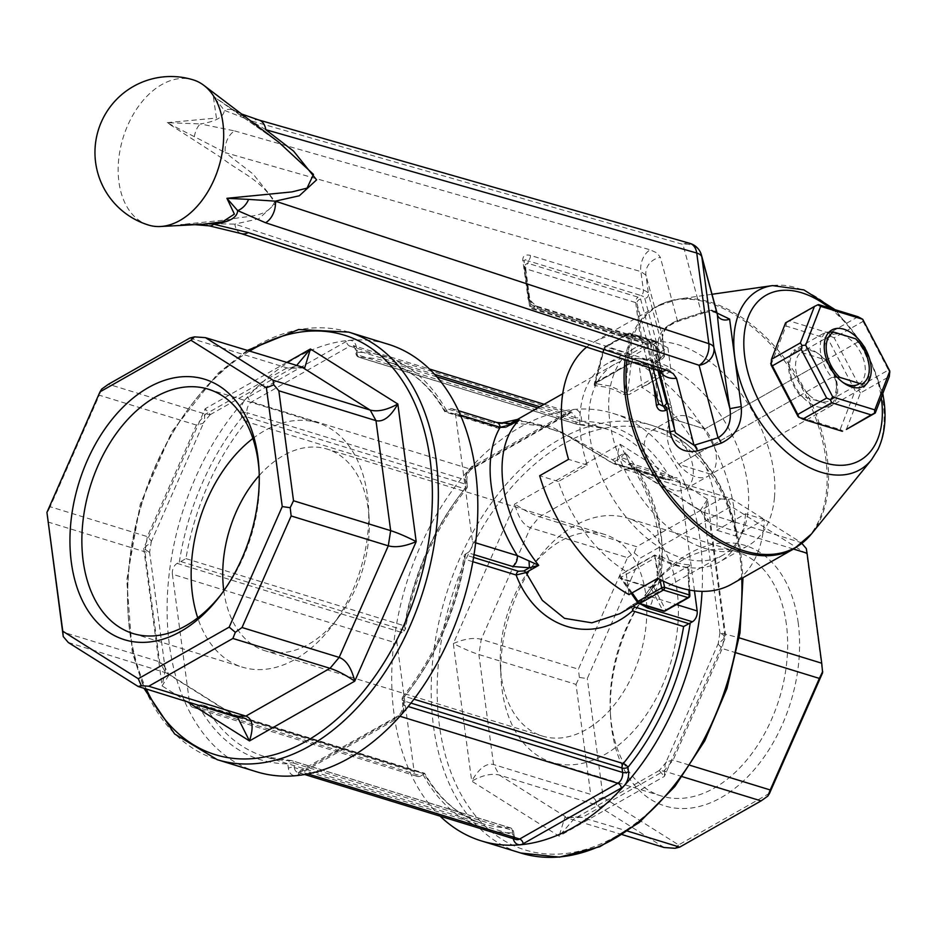 <?xml version="1.0" encoding="UTF-8"?>
<svg xmlns="http://www.w3.org/2000/svg" width="937" height="937" viewBox="0 0 937 937"><rect width="100%" height="100%" fill="white"/><g stroke="black" fill="none" stroke-linecap="round" stroke-linejoin="round"><path stroke-width="0.7" stroke-dasharray="4.68 3.51" d="M858.046 316.741L829.175 333.139L789.668 320.993L818.551 304.595M863.036 321.414L888.463 370.021L859.58 386.419L834.164 337.812L863.036 321.414L861.794 318.369M846.38 429.415L860.459 392.954L889.33 376.557M804.813 399.197A32.268 19.911 -119.6 0 1 790.336 359.421A32.268 19.911 -119.6 0 1 816.771 352.652A32.268 19.911 -119.6 0 1 836.554 387.485A32.268 19.911 -119.6 0 1 804.813 399.197M771.022 364.833L786.002 326.006L828.074 338.948L855.141 390.706L840.161 429.544L798.09 416.602M808.783 394.758A28.051 17.311 -119.6 0 1 802.119 351.738A28.051 17.311 -119.6 0 1 819.172 354.291A28.051 17.311 -119.6 0 1 836.366 384.568A28.051 17.311 -119.6 0 1 829.819 400.532A28.051 17.311 -119.6 0 1 808.783 394.758M842.808 382.331A28.051 17.311 -119.6 0 1 841.637 381.582A28.051 17.311 -119.6 0 1 837.655 378.361A28.051 17.311 -119.6 0 1 824.455 351.305A28.051 17.311 -119.6 0 1 831.002 335.341A28.051 17.311 -119.6 0 1 859.897 351.188A28.051 17.311 -119.6 0 1 858.702 384.135L829.819 400.532M888.463 370.021L890.15 372.575M843.077 431.055L840.161 429.544M859.58 386.419L858.772 390.389L855.141 390.706M858.772 390.389L860.459 392.954M829.175 333.139L830.416 336.184L828.074 338.948M830.416 336.184L834.164 337.812M786.002 326.006L786.366 322.633L789.668 320.993M785.557 322.855L786.366 322.633M653.815 386.302L651.531 368.709A4.216 2.413 173 0 0 653.593 366.285A4.216 2.413 173 0 0 653.569 366.133L657.024 360.909A4.216 1.675 70.5 0 0 657.926 361.12A4.216 1.675 70.5 0 0 658.629 359.293L660.14 358.754L664.321 353.858L662.4 336.301A8.445 6.336 -5.7 0 1 662.471 336.77A8.445 6.336 -5.7 0 1 658.149 342.989C658.36 332.647 665.61 324.881 679.875 319.693A8.445 2.893 -108.1 0 1 678.892 321.063A8.445 2.893 -108.1 0 1 677.392 320.618C667.554 325.08 662.553 330.304 662.4 336.301L645.944 275.15L640.885 271.566A16.878 11.244 106 0 1 650.208 249.839L657.095 253.002L660.362 257.37A16.878 15.308 -15.1 0 0 645.944 275.15L648.463 294.066A16.878 7.273 172.4 0 0 643.368 290.13L530.365 255.379A4.216 2.776 107.1 0 1 527.988 260.791L525.118 259.666L524.088 261.423L529.124 299.172L534.031 306.094A4.216 2.776 107.1 0 1 535.777 305.837A4.216 2.776 107.1 0 1 537.416 308.226L531.853 304.935L528.269 299.781L522.787 260.287C522.694 255.871 525.224 254.232 530.365 255.379M241.16 233.582A16.878 10.986 108.2 0 1 234.882 224.107L258.858 218.754L276.169 202.814L253.166 174.083L225.349 152.649L640.885 271.566L643.368 290.13A4.216 2.776 107.1 0 1 640.978 295.542L527.988 260.791L528.128 263.367L638.097 297.181A8.445 3.643 172.4 0 1 640.639 299.149L657.024 360.909L658.524 360.382A4.216 1.675 70.5 0 0 659.437 360.581A4.216 1.675 70.5 0 0 660.14 358.754L658.149 342.989M679.875 319.693L703.746 312.162A8.445 2.799 -107.7 0 1 702.832 313.333L678.892 321.063C665.258 326.591 664.392 329.789 662.471 336.77L664.38 354.139L648.463 294.066A4.216 3.807 -14.9 0 1 644.808 298.493A12.661 5.458 172.4 0 0 640.978 295.542M658.629 359.293C654.014 361.155 651.648 364.294 651.531 368.709M194.346 136.661L167.032 122.665L200.366 123.93A16.878 8.515 -82.7 0 0 194.346 136.661L225.349 152.649A16.878 11.244 -74 0 1 234.66 130.922L200.366 123.93C215.85 121.552 223.826 117.02 224.306 110.332L213.32 96.382L216.424 118.05L167.032 122.665L222.303 158.376C239.286 171.811 262.559 180.642 274.4 202.533C266.483 218.579 244.955 215.381 230.151 219.516L180.63 224.599L202.825 224.271M717.344 314.539C716.817 309.561 711.488 309.011 701.38 312.876L682.956 244.416L251.994 121.084A16.878 11.244 106 0 1 258.87 120.018M701.485 255.192A16.878 15.308 -15.1 0 0 682.956 244.416A16.878 11.244 106 0 1 689.831 243.351M666.968 409.984L671.407 406.834L675.003 430.657L671.372 406.705L655.513 346.913L658.043 365.817L674.909 430.727M659.168 371.017A16.878 10.986 108.2 0 1 652.89 361.541L658.043 365.817A16.878 15.109 -14.7 0 0 658.36 367.468A16.878 15.109 -14.7 0 0 660.058 371.345M148.596 225.079A75.956 50.024 107.1 0 1 136.591 109.114A75.956 50.024 107.1 0 1 193.256 79.879M229.659 107.626L279.003 142.424L213.32 96.382L234.543 110.636A16.878 13.364 118.3 0 1 236.991 112.452L229.483 107.521M265.78 129.693L236.991 112.452M213.741 224.212L180.63 224.599L205.953 223.603L234.882 224.107L652.89 361.541L650.419 342.977L537.416 308.226M251.994 121.084L224.306 110.332A16.878 13.364 118.3 0 1 234.543 110.636L241.559 113.986M209.232 225.84A16.878 8.257 99.3 0 1 205.953 223.603M800.046 395.484A33.755 20.837 -119.6 0 1 794.002 350.18L826.118 360.066A33.755 20.837 -119.6 0 1 832.161 405.358L800.046 395.484L678.751 464.354A33.755 20.837 60.4 0 1 672.707 419.05L704.835 428.935L826.118 360.066M717.18 313.462L716.77 312.864C712.19 311.365 707.54 311.517 702.832 313.333A8.445 2.799 -107.7 0 1 701.38 312.876L677.392 320.618L660.362 257.37M731.68 584.138A139.262 85.935 60.4 0 0 764.334 519.567L735.463 535.964L716.723 530.201A113.939 70.31 60.4 0 0 642.15 387.543L639.046 364.235A139.262 85.935 -119.6 0 1 735.463 535.964M586.574 347.147A139.262 85.935 -119.6 0 1 594.152 341.935A139.262 85.935 -119.6 0 1 667.917 347.838L639.046 364.235M667.917 347.838L671.033 371.146A113.939 70.31 60.4 0 0 606.649 363.954A113.939 70.31 60.4 0 0 587.276 465.115L558.393 481.513A113.939 70.31 60.4 0 0 625.916 571.336L629.032 594.632M558.393 481.513L539.665 475.75M774.477 497.406A113.939 70.31 60.4 0 0 728.857 378.888A113.939 70.31 60.4 0 0 635.532 347.557A113.939 70.31 60.4 0 0 609.823 421.439A113.939 70.31 60.4 0 0 664.766 524.31A113.939 70.31 60.4 0 0 748.054 545.721A113.939 70.31 60.4 0 0 774.477 497.406M764.334 519.567L745.594 513.804L716.723 530.201M671.033 371.146L642.15 387.543M745.594 513.804A113.939 70.31 -119.6 0 1 719.171 562.118A113.939 70.31 -119.6 0 1 654.799 554.938L625.916 571.336M855.657 338.819L857.894 342.028A33.755 20.837 -119.6 0 1 869.395 369.892A33.755 20.837 -119.6 0 1 863.937 387.321L710.878 474.227L678.751 464.354A33.755 20.837 -119.6 0 0 708.466 475.996L685.357 489.114A33.755 20.837 -119.6 0 1 650.571 470.046A33.755 20.837 -119.6 0 1 652.023 430.399A33.755 20.837 -119.6 0 1 676.69 436.747A33.755 20.837 -119.6 0 1 692.97 467.223A33.755 20.837 -119.6 0 1 687.77 487.345A33.755 20.837 -119.6 0 1 685.357 489.114M832.161 405.358L710.878 474.227A33.755 20.837 60.4 0 0 704.835 428.935A33.755 20.837 -119.6 0 0 675.12 417.281L652.023 430.399M587.276 465.115L568.536 459.353M654.799 554.938L657.903 578.234M837.303 377.353L831.81 377.447A33.755 20.837 -119.6 0 1 825.766 332.155L794.002 350.18M640.639 299.149A4.216 3.807 -14.9 0 0 636.984 303.576A4.216 1.815 172.4 0 0 635.708 302.592L525.751 268.778L530.787 306.528A4.216 2.776 -72.9 0 0 532.439 308.917A4.216 2.776 -72.9 0 0 534.172 308.66A4.216 3.807 176.7 0 1 529.487 305.392L524.451 267.642A4.216 3.807 176.7 0 1 524.427 267.385L524.427 267.385A4.216 3.807 176.7 0 1 528.128 263.367A4.216 2.776 -72.9 0 0 525.751 268.778A4.216 1.815 -7.6 0 1 524.451 267.701A4.216 1.815 -7.6 0 1 524.451 267.642L524.088 261.423A4.216 1.815 172.4 0 0 524.088 261.364A4.216 1.815 172.4 0 0 522.787 260.287M644.808 298.493L660.667 358.285A4.216 3.807 -14.9 0 0 664.321 353.858M658.606 403.882L653.569 366.133L636.984 303.576L642.021 341.326L658.606 403.882A4.216 1.171 -8.1 0 1 658.617 403.941A4.216 1.171 -8.1 0 1 658.617 404.034M671.372 406.705A4.216 3.807 -14.9 0 0 667.8 403.542M619.767 613.723L632.37 604.939A4.216 2.6 60.4 0 0 632.042 605.185L646.12 597.209L652.375 597.174A8.445 5.563 107.1 0 1 649.2 606.766M731.41 548.766A109.723 67.698 -119.6 0 1 722.86 555.172A109.723 67.698 -119.6 0 1 609.811 493.19A109.723 67.698 -119.6 0 1 614.508 364.341A109.723 67.698 -119.6 0 1 655.595 361.612A109.723 67.698 -119.6 0 1 737.606 447.066A109.723 67.698 -119.6 0 1 731.41 548.766M640.767 604.178L639.526 601.671A8.445 7.613 171.5 0 0 646.12 597.209L644.773 597.958A109.723 67.698 -119.6 0 0 625.377 452.559L620.388 458.228L628.469 464.565A8.445 5.563 107.1 0 1 631.96 464.049A8.445 5.563 107.1 0 1 635.251 468.828L629.114 462.901L625.377 452.559L612.646 459.786L551.577 426.803L511.403 422.88L514.12 421.791L526.524 421.591L541.492 425.117L565.784 434.616L614.016 463.885A4.216 2.776 107.1 0 1 612.81 462.855L663.876 478.561L666.687 480.095L669.615 480.189L615.761 463.628L614.813 461.391A4.216 2.6 -119.6 0 1 612.646 459.786L611.299 462.515M511.391 422.892L506.601 427.178L496.364 427.049A4.216 2.776 107.1 0 0 497.582 428.068A4.216 2.776 107.1 0 0 499.316 427.811L445.462 411.249L448.612 409.246A8.445 5.563 107.1 0 1 452.102 408.731A8.445 5.563 107.1 0 1 455.394 413.522L460.43 415.068M619.826 575.189L620.071 578.422L649.13 587.358A2.108 1.64 97.8 0 1 650.864 587.757L621.243 578.644L621.219 577.204A2.108 1.3 60.4 0 0 619.826 575.189L653.897 555.84A2.108 1.3 -119.6 0 1 655.291 557.855L658.477 558.522A2.108 1.195 117.6 0 1 659.953 555.934L653.897 555.84M689.573 590.087L688.777 566.393L685.603 567.787L687.817 567.541A2.108 1.534 94.5 0 1 688.742 564.788C690.909 565.409 689.866 566.405 685.603 567.787L656.263 584.442L649.13 587.358M623.386 394.418A2.108 1.3 -58.2 0 0 624.838 392.708L627.79 392.498A2.108 1.3 60.4 0 0 629.184 394.5L623.386 394.418L615.433 390.225L607.153 387.332L594.327 385.494L594.281 383.772A2.108 1.3 60.4 0 0 594.737 383.655A2.108 1.3 60.4 0 0 595.229 382.483L595.218 383.596A2.108 1.417 91.5 0 1 594.327 385.494M663.267 375.151A2.108 1.3 -119.6 0 1 661.873 373.149L655.49 343.094A2.108 1.3 60.4 0 0 653.745 340.939L629.16 333.373L605.536 346.795A2.108 1.394 -72.9 0 0 604.377 348.623L604.248 348.014A2.108 1.3 -119.6 0 1 604.752 346.842A2.108 1.3 -119.6 0 1 605.536 346.795L630.121 354.35A2.108 1.3 -119.6 0 1 631.854 356.505L628.961 356.189A2.108 1.394 107.1 0 1 630.121 354.35L653.745 340.939A2.108 1.394 107.1 0 1 654.623 340.81A2.108 1.394 107.1 0 1 655.443 342.005A2.108 0.761 -12 0 1 656.064 342.392L661.569 370.841A2.108 1.195 -62.4 0 0 662.037 371.884A2.108 1.195 -62.4 0 0 662.986 371.79L663.267 375.151L629.184 394.5M595.229 382.483L604.248 348.014L627.884 334.603L629.313 363.134A2.108 1.3 -119.6 0 1 628.821 364.306A2.108 1.3 -119.6 0 1 628.352 364.423L634.197 362.935A2.108 1.534 94.5 0 1 632.229 361.811L595.229 382.483L595.218 383.596L610.409 386.103L624.838 392.708L628.961 356.189L604.377 348.623L595.218 383.596M656.263 584.442L653.768 587.206L650.864 587.757L662.916 610.69A2.108 1.499 152.3 0 0 665.657 609.811L689.281 596.4L687.817 567.541L688.941 589.959M517.482 419.436L560.818 431.887L611.311 462.527M694.481 590.825L680.039 482.602A8.445 5.563 107.1 0 0 676.737 477.811A8.445 5.563 107.1 0 0 673.258 478.338L669.615 480.189M440.121 816.162A223.662 147.273 107.1 0 1 394.032 714.029A223.662 147.273 107.1 0 1 452.665 489.899A223.662 147.273 107.1 0 1 612.833 413.334A223.662 147.273 107.1 0 1 702.047 591.352M420.936 775.906L424.238 773.81L199.921 704.975L196.29 706.826A8.445 5.563 107.1 0 1 192.799 707.341A8.445 5.563 107.1 0 1 189.508 702.551L414.154 771.631A8.445 5.563 107.1 0 0 417.445 776.422A8.445 5.563 107.1 0 0 420.936 775.906L196.29 706.826M397.03 643.297A8.445 5.563 107.1 0 1 401.797 632.463L404.936 630.472L180.782 561.532L177.152 563.383A8.445 5.563 107.1 0 0 172.385 574.205L397.03 643.297L414.154 771.631M256.703 771.819A223.662 147.273 107.1 0 1 169.398 644.937A223.662 147.273 107.1 0 1 228.019 420.818A223.662 147.273 107.1 0 1 388.199 344.254M172.385 574.205L189.508 702.551M473.572 557.445L464.6 554.692L467.75 552.689L474.028 554.622M455.394 413.522L472.517 541.855A8.445 5.563 107.1 0 1 467.75 552.689M645.089 597.349L633.26 606.052M496.879 422.505A8.445 5.563 -72.9 0 0 493.389 423.02L510.267 424.356L517.341 421.146L506.273 427.424A4.216 2.6 60.4 0 0 506.601 427.178L516.135 421.767M510.419 423.512L510.267 424.356L504.692 427.53L499.316 427.811M632.557 610.83L631.421 605.595M831.81 377.447L678.751 464.354L710.878 474.227A33.755 20.837 -119.6 0 1 708.466 475.996M857.894 342.028L704.835 428.935L672.707 419.05A33.755 20.837 -119.6 0 1 675.12 417.281M825.766 332.155L829.128 332.073M863.937 387.321L861.7 384.111M504.692 427.53A4.216 2.6 60.4 0 0 506.273 427.424L497.57 428.068L444.899 411.87C430.001 385.775 410.453 368.92 386.267 361.319A206.784 136.158 107.1 0 1 445.309 411.343L496.364 427.049M446.445 410.476A211.001 138.945 107.1 0 0 357.126 352.265A4.216 3.116 90.1 0 0 359.468 357.313L578.035 424.531A4.216 3.116 90.1 0 0 578.726 424.637A4.216 3.116 90.1 0 0 581.772 421.345L581.174 416.918A12.661 8.339 107.1 0 0 571.008 410.511L472.81 466.263A12.661 8.339 107.1 0 0 465.666 482.508L466.251 486.935A4.216 1.663 39.1 0 1 466.497 488.657A4.216 4.216 0 0 0 467.399 485.448A4.216 1.815 -7.6 0 1 466.251 486.935A211.001 138.945 107.1 0 0 403.964 631.233M615.761 463.628A4.216 2.776 107.1 0 1 614.016 463.885L666.687 480.084M180.782 561.532L185.924 558.616A206.784 136.158 107.1 0 1 246.267 421.591L464.834 488.809A4.216 1.663 39.1 0 0 466.497 488.657C434.756 528.609 414.365 575.587 405.311 629.594L404.491 625.846A206.784 136.158 107.1 0 1 464.834 488.809A4.216 2.776 107.1 0 0 466.111 484.359L247.532 417.141A4.216 2.776 107.1 0 1 246.267 421.591A4.216 1.663 39.1 0 1 241.617 417.843A4.216 1.815 -7.6 0 1 247.532 417.141L246.946 412.713L465.513 479.931L466.111 484.359A4.216 1.815 -7.6 0 1 467.399 485.448L466.813 481.009A4.216 1.815 -7.6 0 1 465.666 482.508M199.921 704.975L202.86 705.057L205.671 706.592L424.238 773.81A206.784 136.158 107.1 0 0 483.269 823.834A206.784 136.158 107.1 0 0 510.068 827.851A4.216 3.116 -89.9 0 1 512.41 832.899L513.007 837.327A12.661 8.339 107.1 0 0 513.253 838.65M198.457 705.584A211.001 138.945 107.1 0 0 287.776 763.807A4.216 3.116 -89.9 0 1 290.821 760.516A4.216 3.116 -89.9 0 1 291.501 760.621L510.068 827.851A4.216 2.776 107.1 0 1 510.618 827.921A4.216 2.776 107.1 0 1 512.27 830.323L293.703 763.105L294.288 767.532L512.855 834.75A4.216 1.815 -7.6 0 1 514.155 835.839A4.216 1.815 -7.6 0 1 513.007 837.327M633.951 604.833A4.216 2.6 60.4 0 0 632.37 604.939L643.438 598.649M643.59 598.567L644.773 597.958M472.834 561.708L465.045 559.319L464.225 555.559C455.183 609.565 434.78 656.544 403.051 696.496A4.216 1.663 -140.9 0 1 404.702 696.355L413.955 699.189M423.102 774.676A211.001 138.945 107.1 0 0 512.41 832.899A4.216 1.815 -7.6 0 0 513.558 831.4L514.155 835.839L516.158 839.54A8.445 5.563 107.1 0 1 512.855 834.75L512.27 830.323A4.216 1.815 -7.6 0 1 513.558 831.4A4.216 4.216 0 0 0 510.618 827.921L292.051 760.703A4.216 4.216 0 0 0 290.821 760.516L264.702 756.616A206.784 136.158 107.1 0 0 291.501 760.621A4.216 2.776 107.1 0 1 292.051 760.703A4.216 2.776 107.1 0 1 293.703 763.105A4.216 1.815 -7.6 0 0 287.776 763.807L288.362 768.246A12.661 8.339 107.1 0 0 298.54 774.641L396.726 718.89A12.661 8.339 107.1 0 0 403.882 702.656L403.285 698.217A4.216 1.663 -140.9 0 1 403.051 696.496A4.216 4.216 0 0 0 402.137 699.716A4.216 1.815 172.4 0 0 403.437 700.794A4.216 2.776 107.1 0 1 404.702 696.355A206.784 136.158 107.1 0 0 465.045 559.319M682.382 776.691L663.958 771.022L659.203 770.589L664.38 776.398L665.165 764.053L666.512 761.84L673.106 760.094L690.241 765.365M622.367 834.668L564.835 817.31L559.12 836.167L574.03 818.915L580.202 816.935L627.696 831.131M736.447 652.913L722.228 648.533L718.14 644.106L725.835 636.844L719.909 632.686L739.234 637.839M793.487 549.047L709.906 523.35L705.678 519.836L704.237 515.256L707.482 499.245L700.431 510.267L702.012 511.848L801.252 542.652L731.375 498.66L631.831 467.668L620.06 444.22C615.632 458.076 616.827 466.345 623.655 469.05L720.799 498.917L636.656 546.704L539.513 516.826C532.111 514.448 523.877 510.173 514.8 503.989C518.044 517.142 523.233 525.06 530.365 527.765L627.509 557.632L578.387 669.194L481.243 639.315C473.782 637.371 464.483 638.788 453.344 643.543C462.972 648.474 471.487 652.129 478.877 654.518L576.021 684.397L590.697 794.377L493.553 764.51C486.268 762.859 478.983 768.399 471.709 781.13C482.672 775.145 491.89 773.119 499.362 775.075L596.506 804.953L664.11 847.505M576.021 684.397L579.359 677.451L587.276 678.564L640.358 558.042L731.27 506.413L806.757 553.943L822.616 672.778M596.506 804.953L595.745 800.327L603.135 797.387L587.276 678.564M595.745 800.327L590.697 794.377M769.546 793.299L678.634 844.916L603.135 797.387M798.195 622.718A136.275 89.729 -72.9 0 0 649.306 589.514A136.275 89.729 -72.9 0 0 610.514 715.657A136.275 89.729 -72.9 0 0 716.337 800.151A136.275 89.729 -72.9 0 0 798.195 622.718M786.354 624.136A127.83 84.178 -72.9 0 0 736.447 551.624A127.83 84.178 -72.9 0 0 646.682 592.992A127.83 84.178 -72.9 0 0 610.292 711.312A127.83 84.178 -72.9 0 0 661.299 795.981A127.83 84.178 -72.9 0 0 752.844 752.224A127.83 84.178 -72.9 0 0 786.354 624.136M677.064 590.521A127.83 84.178 -72.9 0 0 627.169 518.009A127.83 84.178 -72.9 0 0 537.393 559.377A127.83 84.178 -72.9 0 0 501.002 677.709A127.83 84.178 -72.9 0 0 552.01 762.378A127.83 84.178 -72.9 0 0 643.555 718.62A127.83 84.178 -72.9 0 0 677.064 590.521M645.722 594.257A105.506 69.467 107.1 0 1 618.069 699.974A105.506 69.467 107.1 0 1 542.523 736.095A105.506 69.467 107.1 0 1 501.33 676.245A105.506 69.467 107.1 0 1 500.417 666.219A105.506 69.467 107.1 0 1 530.447 568.548A105.506 69.467 107.1 0 1 604.541 534.406A105.506 69.467 107.1 0 1 645.722 594.257M223.802 590.755A105.506 69.467 -72.9 0 0 223.814 590.896A105.506 69.467 -72.9 0 0 264.995 650.746A105.506 69.467 -72.9 0 0 339.089 616.605A105.506 69.467 -72.9 0 0 369.131 518.946A105.506 69.467 -72.9 0 0 368.206 508.908A105.506 69.467 -72.9 0 0 327.025 449.069A105.506 69.467 -72.9 0 0 259.233 475.527M252.885 438.481A127.83 84.178 107.1 0 1 317.526 422.786A127.83 84.178 107.1 0 1 367.433 495.298A127.83 84.178 107.1 0 1 368.534 507.444A127.83 84.178 107.1 0 1 332.143 625.775A127.83 84.178 107.1 0 1 242.378 667.144A127.83 84.178 107.1 0 1 197.73 617.834M221.565 593.859A127.83 84.178 -72.9 0 0 222.865 592.172A127.83 84.178 -72.9 0 0 259.256 473.841A127.83 84.178 -72.9 0 0 259.127 471.709M675.062 848.29L678.634 844.916M627.509 557.632L634.232 552.83L640.358 558.042M579.359 677.451L578.387 669.194M720.799 498.917L728.236 499.456L731.27 506.413M634.232 552.83L636.656 546.704M801.252 542.652L801.92 543.437M806.3 548.59L806.757 553.943M728.236 499.456L731.375 498.66M189.86 338.034L287.003 367.901L289.334 368.218L296.49 365.653M47.81 521.956L144.954 551.823L149.627 552.479L143.701 548.321L151.103 542.113L151.407 541.047L147.32 536.62L50.176 506.741L99.299 395.191L196.442 425.07L203.024 423.313L204.383 421.1L205.156 408.755L210.345 414.564L205.59 414.131L108.446 384.252M68.296 642.501L167.536 673.305L169.105 674.886L162.066 685.907L165.31 669.896L163.858 665.317L159.63 661.815L62.486 631.936M50.176 506.741L46.85 513.687M101.723 389.066L99.299 395.191M302.581 367.527L287.003 367.901L205.59 414.131L196.442 425.07L147.32 536.62L144.954 551.823L159.63 661.815L165.439 672.379L235.316 716.372M724.582 633.33L722.228 648.533L673.106 760.094L663.958 771.022L582.545 817.251L566.967 817.638L499.362 775.075L493.553 764.51L478.877 654.518L481.243 639.315L530.365 527.765L539.513 516.826L623.655 469.05L634.232 468.793L704.109 512.773L709.906 523.35L724.582 633.33M661.873 373.149L662.037 371.884L633.506 363.099L628.821 364.306L594.234 384.006L603.744 348.142A2.108 2.108 0 0 1 604.752 346.842L628.376 333.431A2.108 1.3 60.4 0 0 627.884 334.603A2.108 1.054 -2.9 0 1 630.859 334.45A2.108 1.394 -72.9 0 0 630.039 333.244A2.108 1.394 -72.9 0 0 629.16 333.373A2.108 1.3 60.4 0 0 628.376 333.431A2.108 2.108 0 0 1 630.039 333.244L654.623 340.81A2.108 2.108 0 0 1 656.064 342.392A2.108 0.761 -12 0 1 655.49 343.094L631.854 356.505L627.79 392.498L661.873 373.149M620.071 578.422A2.108 1.078 113.9 0 1 620.891 578.258A2.108 1.078 113.9 0 1 621.243 578.644L621.219 577.204L621.243 578.644L638.331 603.123L662.916 610.69A2.108 1.394 107.1 0 0 663.501 611.17M614.813 461.391L620.388 458.228A8.445 7.613 171.5 0 1 627.907 460.758M871.445 459.856A103.082 63.611 60.4 0 0 883.122 402.922A103.082 63.611 60.4 0 0 772.51 285.598M811.454 533.949A138.91 85.712 60.4 0 0 801.791 384.182A138.91 85.712 60.4 0 0 678.13 299.149A138.91 85.712 60.4 0 0 626.9 360.405M234.66 130.922L650.208 249.839M657.961 370.619L650.852 343.797A4.216 3.807 -14.9 0 1 655.513 346.913A16.878 7.273 172.4 0 0 650.419 342.977A4.216 2.776 -72.9 0 0 648.767 340.576A4.216 2.776 -72.9 0 0 647.022 340.845L534.031 306.094L534.172 308.66L644.141 342.485A4.216 2.776 107.1 0 1 642.395 342.743A4.216 2.776 107.1 0 1 640.744 340.342L635.708 302.592A4.216 2.776 107.1 0 1 638.097 297.181M829.655 308.004A95 58.621 -119.6 0 1 881.248 397.522M794.365 548.555A139.262 85.935 60.4 0 0 827.02 483.972A139.262 85.935 60.4 0 0 768.68 342.274A139.262 85.935 60.4 0 0 656.837 306.34A139.262 85.935 60.4 0 0 625.166 359.831M660.667 358.285L658.524 360.382M527.824 298.036A4.216 1.815 -7.6 0 1 529.124 299.114A4.216 1.815 -7.6 0 1 529.124 299.172L529.487 305.392A4.216 1.815 172.4 0 0 529.487 305.45A4.216 1.815 172.4 0 0 530.787 306.528L640.744 340.342A4.216 1.815 172.4 0 1 642.021 341.326A4.216 3.807 -14.9 0 0 646.682 344.453L653.218 369.061M650.852 343.797A12.661 5.458 172.4 0 0 647.022 340.845M646.682 344.453A8.445 3.643 172.4 0 0 644.141 342.485M688.742 564.788A109.723 67.698 -119.6 0 1 659.953 555.934M662.986 371.79A109.723 67.698 60.4 0 0 634.197 362.935M628.352 364.423L594.281 383.772M653.768 587.206L665.657 609.811A2.108 1.3 -119.6 0 1 665.165 610.983M436.888 376.885L386.267 361.319A206.784 136.158 107.1 0 0 359.468 357.313A4.216 2.776 107.1 0 1 358.918 357.231L577.497 424.449A4.216 2.776 107.1 0 0 578.035 424.531A206.784 136.158 107.1 0 1 604.845 428.537A206.784 136.158 107.1 0 1 663.876 478.561M680.039 482.602L635.251 468.828A118.156 72.91 -119.6 0 1 652.375 597.174L676.444 604.576M537.779 407.911L604.845 428.537L578.726 424.637A4.216 4.216 0 0 1 577.497 424.449A4.216 2.776 107.1 0 1 575.845 422.048A4.216 1.815 172.4 0 0 581.772 421.345A211.001 138.945 107.1 0 1 671.079 479.568M741.764 578.41A223.662 147.273 -72.9 0 0 739.609 552.35A223.662 147.273 -72.9 0 0 652.304 425.48A223.662 147.273 -72.9 0 0 492.124 502.033A223.662 147.273 -72.9 0 0 433.503 726.163A223.662 147.273 -72.9 0 0 520.808 853.033M177.152 563.383L401.797 632.463M179.318 562.153A211.001 138.945 107.1 0 1 241.617 417.843L241.02 413.416A12.661 8.339 107.1 0 1 248.176 397.171A4.216 2.6 60.4 0 0 251.713 401.879L470.28 469.097A4.216 2.6 60.4 0 0 471.861 468.992A4.216 2.6 60.4 0 0 472.81 466.263M465.584 553.919A211.001 138.945 107.1 0 1 403.285 698.217A4.216 1.815 172.4 0 0 402.137 699.716L402.734 704.144A4.216 1.815 172.4 0 0 404.023 705.221L408.227 706.521M356.54 347.826A12.661 8.339 107.1 0 0 346.362 341.419A4.216 2.6 60.4 0 0 349.899 346.128A8.445 5.563 107.1 0 1 353.39 345.612L355.392 349.314L355.978 353.753A4.216 4.216 0 0 0 358.918 357.231A4.216 2.776 107.1 0 1 357.278 354.83A4.216 1.815 172.4 0 1 355.978 353.753A4.216 1.815 172.4 0 1 357.126 352.265L356.54 347.826A4.216 1.815 172.4 0 0 355.392 349.314A4.216 1.815 172.4 0 0 356.681 350.403L434.663 374.378M346.362 341.419L248.176 397.171M348.728 332.12A223.662 147.273 -72.9 0 0 188.56 408.673A223.662 147.273 -72.9 0 0 129.927 632.803A223.662 147.273 -72.9 0 0 217.243 759.684M628.469 464.565L673.258 478.338M472.517 541.855L475.645 542.816M448.612 409.246L493.389 423.02M539.864 406.74L575.259 417.621L575.845 422.048L357.278 354.83L356.681 350.403A8.445 5.563 107.1 0 0 353.39 345.612L429.427 369.002M185.924 558.616L404.491 625.846M202.849 705.081L424.637 773.283C439.535 799.378 459.083 816.232 483.269 823.834L264.702 756.616A206.784 136.158 107.1 0 1 205.671 706.592M410.956 703.101L403.437 700.794L404.023 705.221A8.445 5.563 107.1 0 1 399.256 716.055L399.923 716.255M739.761 554.927A219.445 144.497 -72.9 0 0 491.831 512.832A219.445 144.497 -72.9 0 0 537.194 852.811A219.445 144.497 -72.9 0 0 739.761 554.927M707.482 499.245L620.06 444.22L514.8 503.989L453.344 643.543L471.709 781.13L559.12 836.167L664.38 776.398L725.835 636.844L707.482 499.245M249.488 351.188A219.445 144.497 -72.9 0 0 146.254 688.976M286.499 362.572L205.156 408.755L143.701 548.321L162.066 685.907L186.709 701.415M632.229 361.811L630.859 334.45L655.443 342.005L661.569 370.841A111.831 68.998 60.4 0 0 632.229 361.811M632.147 592.863L621.219 577.204L655.291 557.855L659.847 579.3M688.789 597.572A2.108 1.3 60.4 0 0 689.281 596.4M687.817 567.541A111.831 68.998 -119.6 0 1 658.477 558.522L663.267 581.057M298.54 774.641A4.216 2.6 -119.6 0 1 299.489 771.912A4.216 2.6 -119.6 0 1 301.07 771.807L307.922 773.915M403.882 702.656A4.216 1.815 172.4 0 0 402.734 704.144C402.805 709.766 401.118 713.771 397.675 716.161L297.579 772.322A8.445 5.563 107.1 0 0 301.07 771.807L399.256 716.055A4.216 2.6 -119.6 0 0 397.675 716.161A4.216 2.6 -119.6 0 0 396.726 718.89M241.02 413.416A4.216 1.815 -7.6 0 1 246.946 412.713A8.445 5.563 107.1 0 1 251.713 401.879L349.899 346.128L568.466 413.346A4.216 2.6 60.4 0 0 570.047 413.24L471.861 468.992C468.43 471.381 466.743 475.387 466.813 481.009A4.216 1.815 -7.6 0 0 465.513 479.931A8.445 5.563 107.1 0 1 470.28 469.097L568.466 413.346A8.445 5.563 107.1 0 1 571.957 412.83A8.445 5.563 107.1 0 1 575.259 417.621A4.216 1.815 172.4 0 0 581.174 416.918M304.712 774.512L297.579 772.322A8.445 5.563 107.1 0 1 294.288 767.532A4.216 1.815 -7.6 0 0 288.362 768.246M544.174 404.28L571.957 412.83L570.047 413.24A4.216 2.6 60.4 0 0 571.008 410.511M831.002 335.341L802.119 351.738M819.172 354.291L816.771 352.652M836.366 384.568L836.554 387.485M841.637 381.582L844.05 383.221M824.455 351.305L824.267 348.388M712.015 294.277L678.13 299.149L656.837 306.34L594.152 341.935M660.901 371.755L658.36 367.468L659.308 371.064M188.993 224.611L202.837 224.271M189.403 224.611L195.06 224.681M882.795 393.517L865.554 347.826L835.09 309.678M635.532 347.557L606.649 363.954M748.054 545.721L719.171 562.118M648.978 367.667L642.103 341.759L642.817 342.907L532.439 308.917A4.216 4.216 0 0 1 529.487 305.45L524.451 267.701A4.216 4.216 0 0 1 524.427 267.385L529.124 299.114L535.777 305.837L648.767 340.576L655.432 346.479L671.407 406.834M658.711 404.351L653.593 366.273L657.926 361.12L659.437 360.581C663.525 358.484 665.165 356.329 664.368 354.116M614.508 364.341L562.715 393.751M722.86 555.172L638.214 603.241M629.102 462.831C663.314 509.693 668.866 575.142 645.113 597.337M612.833 413.334L652.304 425.48C700.97 442.768 730.509 485.425 740.909 553.439L742.994 577.719M631.362 605.642L619.72 613.735M869.22 366.988L869.395 369.892M659.367 770.46L574.03 818.915M718.445 643.051L665.165 764.053M704.226 515.268L719.909 632.756M631.831 467.657L702.012 511.848M610.292 711.312L610.514 715.657M646.682 592.992L649.306 589.514M736.447 551.624L627.169 518.009M661.299 795.981L552.01 762.378M500.417 666.219L501.002 677.709M530.447 568.548L537.393 559.377M604.541 534.406L327.025 449.069M542.523 736.095L264.995 650.746M369.131 518.946L368.534 507.444M339.089 616.605L332.143 625.775M133.089 633.541L242.378 667.144M208.237 389.171L317.526 422.786M259.256 473.841L259.034 469.496M222.865 592.172L220.242 595.639M210.169 414.693L295.506 366.238M151.091 542.113L204.383 421.1M237.506 717.367L167.524 673.316M165.31 669.896L149.639 552.397M163.881 665.317L169.129 674.874M151.384 541.047L149.604 552.467M210.321 414.552L203.001 423.29M304.712 367.89L289.346 368.264M719.944 632.686L718.164 644.117M700.419 510.278L705.666 519.848M580.202 816.888L564.835 817.275M666.535 761.863L659.226 770.601M247.181 350.485L218.04 373.289L172.045 431.395L140.245 504.141L126.764 580.144L132.234 652.011L143.923 688.262M631.233 593.379L620.517 578.024L649.95 587.206L654.94 585.555M192.799 707.341L417.445 776.422M629.125 462.89L676.737 477.811M452.102 408.731L458.462 410.687"/><path stroke-width="1.41" d="M820.66 306.329L817.743 304.818L818.551 304.595L858.046 316.741L862.719 319.271L820.66 306.329L805.668 345.156L832.747 396.925L874.807 409.867L889.799 371.029L862.719 319.271M889.799 371.029L889.33 376.557L875.263 413.018L846.38 429.415L871.141 414.88L831.646 402.734L802.763 419.132L842.269 431.278M826.657 398.061L801.229 349.454L772.357 365.852L797.774 414.459L826.657 398.061L830.405 399.689L832.747 396.925M800.362 342.919L814.429 306.458L785.557 322.855L771.479 359.316L800.362 342.919L802.049 345.484L805.668 345.156M839.47 379.532A32.268 19.911 -119.6 0 1 824.267 348.388A32.268 19.911 -119.6 0 1 847.809 330.82A32.268 19.911 -119.6 0 1 871.187 372.012A32.268 19.911 -119.6 0 1 844.05 383.221A32.268 19.911 -119.6 0 1 839.47 379.532M802.763 419.132L798.09 416.602L771.022 364.833L771.479 359.316M858.702 384.135A28.051 17.311 -119.6 0 1 842.808 382.331M874.807 409.867L874.455 413.24L871.141 414.88M875.263 413.018L874.455 413.24M831.646 402.734L830.405 399.689M814.429 306.458L817.743 304.818M801.229 349.454L802.049 345.484M772.357 365.852L770.671 363.298M799.027 417.504L797.774 414.459M711.57 310.428L729.607 319.095L741.272 406.529C742.455 423.934 735.779 436.15 721.221 443.154L697.386 450.92C682.733 453.531 673.609 447.148 670.002 431.77L666.968 409.984L665.469 410.511A4.216 1.675 70.5 0 0 663.068 406.213L658.606 403.882M658.617 404.034A4.216 1.171 -8.1 0 1 656.415 405.323C657.762 410.09 660.784 411.823 665.469 410.511M656.415 405.323L653.815 386.302M729.607 319.095A8.445 6.77 -5.1 0 1 717.344 314.539L717.192 313.473M265.558 222.748L237.682 210.614A16.878 13.106 -59.4 0 0 248.586 199.394L275.314 201.15A16.878 10.986 -71.8 0 1 265.558 222.748L699.084 365.278L718.058 437.848C727.838 431.524 731.785 421.791 729.9 408.661C723.727 369.81 719.546 338.444 717.344 314.539L701.836 256.961A16.878 15.308 -15.1 0 0 701.485 255.192L701.485 255.192A16.878 16.878 0 0 0 689.831 243.351A16.878 11.244 106 0 1 696.741 253.025L708.841 343.68L275.314 201.15L299.29 195.798L316.601 179.869L293.597 151.126L265.78 129.693A16.878 11.244 106 0 0 258.87 120.018L241.559 113.986M699.084 365.278A16.878 15.109 -14.7 0 0 713.935 347.615A16.878 7.273 172.4 0 0 708.841 343.68A16.878 10.986 108.2 0 1 699.084 365.278M160.426 226.508A75.956 50.024 107.1 0 1 148.596 225.079A75.956 75.956 0 0 1 98.315 130.149A75.956 75.956 0 0 1 193.256 79.879A75.956 50.024 107.1 0 1 203.844 85.349A75.956 50.024 107.1 0 1 222.901 122.97A75.956 50.024 107.1 0 1 160.426 226.508L202.884 224.271L222.655 221.788L234.391 214.105L226.918 198.316L237.682 210.614C237.225 217.653 229.237 222.186 213.741 224.212A16.878 8.257 99.3 0 1 209.232 225.84L241.16 233.582L660.398 371.31M659.308 371.064L675.448 432.812L694.024 445.286A8.445 2.94 -107.4 0 1 697.386 450.92M660.058 371.345A16.878 15.109 -14.7 0 0 676.491 378.232L694.024 445.286L718.058 437.848A8.445 2.846 -107 0 1 721.221 443.154M248.586 199.394L226.918 198.316L291.969 191.909L307.031 188.138L313.485 174.411L279.015 142.424L203.844 85.349M213.741 224.212L248.235 232.575A16.878 10.986 108.2 0 1 241.16 233.582M248.235 232.575L666.242 370.01A16.878 10.986 108.2 0 1 659.168 371.017M674.909 430.727L670.002 431.77M741.272 406.529L729.9 408.661L713.935 347.615L701.836 256.961A16.878 7.273 -7.6 0 0 696.741 253.025L265.78 129.693M625.166 359.831A139.262 85.935 60.4 0 0 625.424 396.644A139.262 85.935 60.4 0 0 692.572 522.366A139.262 85.935 60.4 0 0 794.365 548.555L731.68 584.138A139.262 85.935 60.4 0 1 657.903 578.234L629.032 594.632A139.262 85.935 -119.6 0 1 539.665 475.75L568.536 459.353A139.262 85.935 -119.6 0 1 586.574 347.147M667.8 403.542A4.216 3.807 -14.9 0 0 666.711 403.589L657.961 370.619M653.218 369.061L663.068 406.213L664.567 405.674A4.216 1.675 -109.5 0 1 666.968 409.984M633.26 606.052L634.899 607.059A4.216 2.776 -72.9 0 0 632.557 610.83C592.688 646.12 536.702 629.196 516.111 575.013A4.216 2.776 -72.9 0 1 518.454 571.254L523.83 570.961A4.216 2.6 -119.6 0 1 525.997 572.566L542.324 600.359L564.519 618.35L591.879 622.824L619.72 613.747L638.214 603.241M500.323 423.278L517.482 419.436M676.444 604.576L697.163 610.947L694.481 590.825M702.047 591.352A223.662 147.273 107.1 0 1 481.349 840.899A223.662 147.273 107.1 0 1 440.121 816.162M697.163 610.947A8.445 5.563 107.1 0 1 692.396 621.77L690.218 623A211.001 138.945 107.1 0 1 627.931 767.309A4.216 1.663 -140.9 0 0 623.281 763.573L413.955 699.189M388.199 344.254A223.662 147.273 107.1 0 1 463.218 601.331A223.662 147.273 107.1 0 1 256.703 771.819L217.243 759.684A223.662 147.273 -72.9 0 0 377.412 683.12A223.662 147.273 -72.9 0 0 436.045 458.989A223.662 147.273 -72.9 0 0 348.728 332.12L388.199 344.254M649.2 606.766A8.445 5.563 107.1 0 1 647.608 607.996L640.767 604.178M632.557 610.83L683.623 626.537L690.218 623M472.834 561.708L516.111 575.013L525.997 572.566L538.728 565.339L529.405 567.799L512.527 566.463A8.445 5.563 -72.9 0 0 517.294 555.629L538.728 565.339A109.723 67.698 -119.6 0 1 519.332 419.952L516.135 421.767M510.829 424.754L500.171 427.284A8.445 5.563 -72.9 0 0 496.879 422.505L510.419 423.512L510.829 424.754L519.332 419.952L510.419 423.512M829.128 332.073L833.766 332.085L855.657 338.819A29.539 18.225 -119.6 0 1 869.22 366.988A29.539 18.225 -119.6 0 1 861.7 384.111L839.81 377.377L837.303 377.353M839.81 377.377A29.539 18.225 -119.6 0 1 833.766 332.085M627.696 831.131L679.688 847.13L761.09 800.901L682.382 776.691M690.241 765.365L770.237 789.961L819.36 678.411L736.447 652.913M679.688 847.13L675.062 848.29L664.11 847.505L622.367 834.668M739.234 637.839L821.726 663.209L807.05 553.217L793.487 549.047M821.726 663.209L822.616 672.778L769.546 793.299L767.813 796.099L761.09 800.901M259.233 475.527A105.506 69.467 -72.9 0 0 223.802 590.755M197.73 617.834A127.83 84.178 107.1 0 1 192.472 594.632A127.83 84.178 107.1 0 1 252.885 438.481M259.127 471.709A127.83 84.178 -72.9 0 0 258.143 461.683A127.83 84.178 -72.9 0 0 208.237 389.171A127.83 84.178 -72.9 0 0 90.21 486.608A127.83 84.178 -72.9 0 0 133.089 633.541A127.83 84.178 -72.9 0 0 221.565 593.859M257.851 456.542A136.275 89.729 -72.9 0 0 134.413 397.019A136.275 89.729 -72.9 0 0 80.477 596.471A136.275 89.729 -72.9 0 0 220.242 595.639A136.275 89.729 -72.9 0 0 259.034 469.496A136.275 89.729 -72.9 0 0 257.851 456.542M266.401 387.766L190.914 340.236L100.001 391.853L46.932 512.387L62.779 631.21L138.278 678.739L229.19 627.122L282.26 506.589L266.401 387.766L273.791 384.826L273.042 380.199L370.185 410.078C377.646 412.034 386.864 410.019 397.838 404.023C390.565 416.754 383.28 422.294 375.983 420.643L278.839 390.776L293.515 500.756L390.659 530.635C398.049 533.024 406.564 536.678 416.192 541.609C405.065 546.376 395.765 547.782 388.293 545.838L291.149 515.959L242.027 627.521L339.171 657.399C346.303 660.093 351.492 668.011 354.748 681.164C345.671 674.98 337.425 670.705 330.023 668.327L232.88 638.46L148.737 686.235L245.881 716.102C252.721 718.808 253.915 727.077 249.476 740.933L237.717 717.496L138.172 686.493L68.296 642.501L63.247 636.563L62.779 631.21M822.698 671.466L819.36 678.411M770.237 789.961L767.813 796.099M801.92 543.437L806.3 548.59L807.05 553.217M138.278 678.739L141.311 685.697L148.737 686.235M232.88 638.46L235.316 632.323L242.027 627.521M229.19 627.122L235.316 632.323M296.49 365.653L310.428 348.986L304.712 367.843L205.437 337.648L273.042 380.199M100.001 391.853L101.723 389.066L108.446 384.252L189.86 338.034L194.486 336.863L190.914 340.236M63.247 636.563L46.932 512.387M291.149 515.959L290.189 507.702L293.515 500.756M282.26 506.589L290.189 507.702M138.172 686.493L141.311 685.697M278.839 390.776L273.791 384.826M205.437 337.648L194.486 336.863M235.316 716.372L245.881 716.102L330.023 668.327L339.171 657.399L388.293 545.838L390.659 530.635L375.983 420.643L370.185 410.078L302.581 367.527M688.941 589.959L689.187 594.913A2.108 1.394 107.1 0 1 688.004 597.619L663.408 590.064L639.784 603.475A2.108 1.3 -119.6 0 1 638.05 601.32A2.108 1.242 145.1 0 0 637.804 602.796A2.108 1.242 145.1 0 0 638.331 603.123A2.108 1.394 -72.9 0 0 638.917 603.604A2.108 1.394 -72.9 0 0 639.784 603.475L664.368 611.041A2.108 1.394 107.1 0 1 663.501 611.17L638.917 603.604A2.108 2.108 0 0 1 637.804 602.796L631.233 593.379M523.83 570.961L529.405 567.799L529.042 561.204M835.09 309.678L803.887 289.908L772.51 285.598A103.082 63.611 60.4 0 0 734.807 357.302A103.082 63.611 60.4 0 0 793.112 457.455A103.082 63.611 60.4 0 0 871.445 459.856L811.454 533.949L794.365 548.555M626.9 360.405A138.91 85.712 60.4 0 0 627.333 395.777A138.91 85.712 60.4 0 0 705.889 530.717A138.91 85.712 60.4 0 0 811.454 533.949M666.242 370.01L673.176 373.535L676.491 378.232M881.248 397.522A95 58.621 -119.6 0 1 881.424 398.787A95 58.621 -119.6 0 1 815.096 459.142A95 58.621 -119.6 0 1 744.201 334.802A95 58.621 -119.6 0 1 829.655 308.004M664.567 405.674L666.711 403.589M408.227 706.521L622.601 772.439A4.216 1.815 172.4 0 0 628.516 771.737L627.931 767.309A4.216 1.815 172.4 0 1 622.004 768.012A4.216 2.776 107.1 0 1 623.281 763.573A206.784 136.158 107.1 0 0 683.623 626.537M628.516 771.737A12.661 8.339 107.1 0 1 621.372 787.982L523.186 843.733A12.661 8.339 107.1 0 1 513.253 838.65M481.349 840.899L520.808 853.033A223.662 147.273 -72.9 0 0 741.764 578.41M647.608 607.996L692.396 621.77M688.754 623.62L634.899 607.059M474.028 554.622L512.527 566.463M518.454 571.254L473.572 557.445M475.645 542.816L517.294 555.629A118.156 72.91 -119.6 0 1 500.171 427.284L460.43 415.068M434.663 374.378L539.864 406.74M399.923 716.255L617.834 783.273A8.445 5.563 107.1 0 0 622.601 772.439L622.004 768.012L410.956 703.101M186.709 701.415L249.476 740.933L354.748 681.164L416.192 541.609L397.838 404.023L310.428 348.986L286.499 362.572M146.254 688.976A219.445 144.497 -72.9 0 0 330.339 724.676A219.445 144.497 -72.9 0 0 430.118 459.704A219.445 144.497 -72.9 0 0 249.488 351.188M688.789 597.572A2.108 1.3 60.4 0 1 688.004 597.619L664.368 611.041A2.108 1.3 -119.6 0 0 665.165 610.983L688.789 597.572A2.108 2.108 0 0 0 689.855 595.627A2.108 1.054 177.1 0 0 689.187 594.913L664.602 587.347L663.267 581.057M659.847 579.3L661.674 587.909A2.108 1.3 60.4 0 0 663.408 590.064A2.108 1.394 -72.9 0 0 664.602 587.347A2.108 0.761 168 0 0 661.674 587.909L638.05 601.32L632.147 592.863M689.281 596.4A2.108 1.054 177.1 0 0 689.855 595.627L689.573 590.087M307.922 773.915L519.637 839.025L617.834 783.273A4.216 2.6 -119.6 0 1 621.372 787.982M523.186 843.733A4.216 2.6 -119.6 0 0 519.637 839.025A8.445 5.563 107.1 0 1 516.158 839.54L304.712 774.512M772.51 285.598L712.015 294.277M717.145 313.368L701.485 255.192M689.831 243.351L258.87 120.018M195.06 224.681L209.232 225.84M871.445 459.856L878.051 449.362C884.481 435.6 886.461 419.471 884.013 400.954L882.795 393.517M648.978 367.667L658.711 404.362M562.715 393.751L511.391 422.892M436.888 376.885L537.779 407.911M520.808 853.033L559.53 857.121L599.856 846.708L639.128 822.627L674.851 786.53L704.776 740.804L726.971 688.437L739.996 632.873L742.994 577.719M348.728 332.12L298.645 329.519L247.181 350.485M143.923 688.262L174.645 733.964L217.243 759.684M663.501 611.17A2.108 2.108 0 0 0 665.165 610.983M429.427 369.002L544.174 404.28M458.462 410.687L496.879 422.505"/></g></svg>
